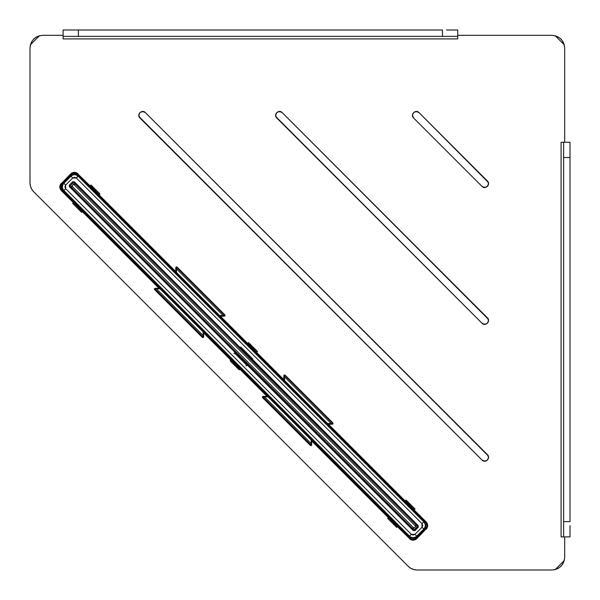 <?xml version="1.0" encoding="UTF-8"?>
<svg xmlns="http://www.w3.org/2000/svg" width="600" height="600" viewBox="0 0 600 600"><rect width="100%" height="100%" fill="white"/><g stroke="black" fill="none" stroke-linecap="round" stroke-linejoin="round"><path stroke-width="0.9" d="M412.8 529.268L413.22 528.847L411.668 528.607L412.155 528.112L411.668 528.607L413.22 528.847L415.755 526.312L73.688 184.245L74.422 183.51L75.24 183.637L74.422 183.51L73.688 184.245L75.488 184.245L415.755 524.513L416.25 524.018L415.755 524.513L75.488 184.245L75.983 183.75L75.488 184.245L73.688 184.245L71.153 186.78L71.392 188.333L71.887 187.845L71.392 188.333L71.153 186.78L70.808 187.125M412.155 528.112L71.887 187.845L412.155 528.112L413.955 528.112L412.155 528.112M71.887 186.045L71.887 187.845L71.887 186.045L413.955 528.112L71.887 186.045L73.688 184.245L415.755 526.312L416.49 525.577L416.362 524.76L416.49 525.577L416.91 525.158M413.873 528.195L412.875 529.192M74.677 183.255L73.53 184.403M70.733 187.2L71.153 186.78M413.955 528.112L415.755 526.312L415.755 524.513L415.755 526.312L416.092 525.975M414.112 527.955L412.965 529.102M73.867 182.265L69.907 186.225L71.707 188.025L69.773 186.36L74.002 182.13L239.272 347.407L73.867 182.265M413.775 530.092L411.975 528.293L413.775 530.092L417.735 526.132L415.935 524.332L417.21 525.607M76.08 183.653L75.668 184.065L415.935 524.332L75.668 184.065L76.08 183.653M239.903 347.483L252.517 360.097L239.903 347.483M416.347 523.92L415.935 524.332L416.347 523.92M411.975 528.293L71.707 188.025L71.302 188.43L71.707 188.025L411.975 528.293L411.57 528.697L411.975 528.293M235.125 352.26L247.74 364.875L235.125 352.26M90.885 185.047L99.975 193.965L99.255 194.685L90.248 185.685L90.968 184.965L99.975 193.965L98.782 195.157L89.775 186.157L90.248 185.685L99.255 194.685L98.782 195.157L89.775 186.157L90.645 185.288M98.828 195.105L247.358 343.635L98.828 195.105L99.975 193.965M89.85 186.09L78.188 174.465L70.988 174.465C73.387 172.523 75.787 172.523 78.188 174.465C75.787 172.523 73.387 172.523 70.988 174.465L70.988 174.345C73.387 172.365 75.787 172.365 78.188 174.345L73.282 173.767L70.988 174.345L61.988 183.345L62.108 190.545C60.165 188.145 60.165 185.745 62.108 183.345C60.165 185.745 60.165 188.145 62.108 190.545L61.988 190.545C60.008 188.145 60.008 185.745 61.988 183.345L61.448 188.415L62.108 190.545L62.948 191.385L63.547 190.785L409.215 536.452L408.615 537.053L409.455 537.893C411.855 539.835 414.255 539.835 416.655 537.893L416.655 538.013C414.255 539.993 411.855 539.993 409.455 538.013L416.655 537.893C414.255 539.835 411.855 539.835 409.455 537.893L415.658 538.477L417.555 536.993L416.993 536.438L416.213 537.12L416.715 536.153L416.993 536.438L416.213 537.12L417.127 537.42L416.213 537.12L412.928 538.222L410.812 537.623L409.935 537.09L410.107 536.662L409.005 537.442L409.935 537.09L409.215 536.452L409.515 536.153L410.107 536.662M176.13 267.495L176.13 268.935L176.565 267.315L176.13 267.495L176.565 267.315L224.663 315.413L223.14 315.495L176.483 268.837L176.565 267.315L224.663 315.413L223.042 315.847L224.663 315.413L176.565 267.315L176.13 267.495L176.483 272.415L176.13 268.935M223.042 315.847L219.562 315.495L176.01 272.265L175.26 271.493L176.13 271.132L176.325 272.572L219.562 315.495L176.483 272.415L176.483 268.837L223.14 315.495L219.562 315.495L223.14 315.495L220.56 315.938L220.485 316.718L219.562 315.495L220.845 315.847L220.567 316.718L220.928 315.847M224.483 315.847L224.663 315.413L224.483 315.847M220.567 316.718L247.425 343.575L220.485 316.718L220.845 315.847L220.485 316.718L220.118 316.365L98.895 195.045L175.26 271.493L176.13 271.132M175.815 271.605L175.38 271.59M284.153 375.517L284.153 376.957L284.587 375.337L284.153 375.517L284.587 375.337L332.685 423.435L331.163 423.518L284.505 376.86L284.587 375.337L332.685 423.435L331.065 423.87L332.685 423.435L284.587 375.337L284.153 375.683M331.837 423.87L332.34 423.87M284.153 379.072L283.282 379.433L284.062 379.358L283.282 379.433L284.153 379.155L284.505 376.86L331.163 423.518L327.585 423.518L284.505 380.438L284.153 376.185M332.505 423.87L332.685 423.435L332.505 423.87M284.505 376.86L284.505 380.438L283.335 379.575L284.153 379.155L284.347 380.595L327.428 423.675L284.505 380.438L284.505 376.86M331.065 423.87L328.582 423.96L328.478 424.717L283.545 379.657M331.163 423.518L327.585 423.518L331.163 423.518M328.59 424.74L404.955 501.105L328.507 424.74L328.868 423.87L328.507 424.74L327.585 423.84L328.868 423.87L328.507 424.74L328.95 423.87M410.745 538.95L397.755 526.312L409.425 537.982L408.615 537.053L409.215 536.452L63.547 190.785L62.948 191.385L73.748 202.185L62.557 190.995L62.91 190.065L61.995 188.205L61.965 185.797L62.88 183.788L63.562 183.007L63.847 183.285L65.648 185.085L64.898 186.885L65.648 188.685L411.315 534.352L414.915 534.352L421.995 527.273L423.803 529.072L416.715 536.153L416.993 536.438L424.08 529.35L423.803 529.072L416.715 536.153L414.915 534.352L416.715 536.153L416.213 537.12L412.928 538.222L410.812 537.623L409.215 536.452L409.515 536.153C411.915 538.095 414.315 538.095 416.715 536.153C414.315 538.095 411.915 538.095 409.515 536.153L411.315 534.352L409.515 536.153L63.847 190.485L63.547 190.785L62.91 190.065L63.338 189.892L63.547 190.785L62.91 190.065L62.557 190.995L62.017 190.575L73.688 202.245L61.05 189.255M63.338 189.892L62.91 190.065L62.377 189.195L61.778 187.072L62.88 183.788L62.58 182.873L63.008 182.445L62.58 182.873L62.88 183.788L63.562 183.007L63.008 182.445L70.088 175.365L70.65 175.92L63.562 183.007L63.008 182.445L70.515 174.938L71.43 175.238L70.695 174.907L70.088 175.365L70.65 175.92L71.43 175.238L70.927 176.197L70.65 175.92L72.465 174.653L74.715 174.135L78.203 175.68L76.328 178.005L74.528 177.255L72.727 178.005L65.648 185.085L65.648 188.685L63.847 190.485L65.648 188.685L411.315 534.352L413.115 535.102L414.915 534.352L421.995 527.273L421.995 523.673L76.328 178.005L72.727 178.005L70.65 175.92L63.562 183.007L63.3 183.922L62.88 183.788L63.315 183.907M252.66 359.947L252.593 360.728L417.87 525.998L252.593 360.728L252.66 359.947M248.37 364.95L247.635 364.972L248.37 364.95L413.64 530.227L248.37 364.95L247.47 365.13L247.972 364.987L413.235 530.25L414.623 530.528L417.893 527.393L417.893 525.592L418.178 527.393L418.178 525.592L252.63 360.33L252.825 359.062L252.885 360.442L252.84 359.767L418.178 525.592L418.178 527.393L415.035 530.528L417.893 527.393L415.035 530.528L413.235 530.528L415.035 530.528L413.235 530.528L247.41 365.197L248.085 365.243L246.705 365.183L234.817 353.295L233.933 353.468M240.218 347.175L240.938 347.175L252.825 359.062L240.938 347.175L239.333 347.34L240.218 347.175M73.395 181.68L74.047 182.085L69.727 186.405L69.18 185.895M234.81 353.31L234.593 352.778M234.975 352.418L234.817 353.295L235.05 351.63L69.773 186.36L235.05 351.63L235.028 352.365L235.05 351.63M245.91 365.978L247.972 364.987L413.235 530.528L247.868 364.928M239.272 347.407L240.173 347.228L239.67 347.37L74.407 181.822L239.812 347.228L74.407 181.822L72.608 181.822L69.472 184.965L72.608 181.822L74.407 181.822L72.608 181.822L69.472 184.965L69.472 186.765L235.08 352.267L69.472 186.765L69.75 184.965L69.75 186.765L234.998 352.403M418.32 526.605L417.915 525.952L413.595 530.273L414.248 530.678M413.64 530.227L417.87 525.998L413.64 530.227M239.775 347.43L74.407 182.108L73.028 181.83L69.472 184.965L69.472 186.765L235.028 352.365M69.773 186.36L74.002 182.13M156.48 288.84L160.058 288.84L203.138 331.92L203.49 335.4L203.062 337.02L154.958 288.923L158.775 288.487L159.157 287.632L204.21 332.678L203.49 333.202L203.303 331.763L160.215 288.683L156.48 288.84L203.138 335.498L203.062 337.02L203.49 336.84L203.138 331.92L203.138 335.498L156.48 288.84L160.058 288.84L158.775 288.487L159.135 287.618L158.692 288.487L159.053 287.618L82.688 211.252L204.097 332.7M203.062 337.02L203.49 336.84L203.062 337.02L154.958 288.923L155.303 288.487M155.805 288.487L154.905 288.645M204.353 332.918L203.49 333.202L203.49 336.84M203.49 333.285L204.36 332.925L203.49 333.285M264.502 396.862L268.08 396.862L311.16 439.942L311.513 443.415L311.077 445.043L262.98 396.938L266.798 396.51L267.18 395.655L311.903 440.362L312.382 440.865L311.513 441.225L311.317 439.785L268.237 396.697L264.502 396.862L311.16 443.52L311.077 445.043L311.513 444.862L311.16 439.942L311.16 443.52L264.502 396.862L268.08 396.862L266.798 396.51L267.157 395.64L266.715 396.51L267.218 395.903M267.075 395.64L312.12 440.722M311.077 445.043L311.513 444.862L311.077 445.043L262.98 396.938L263.325 396.51M263.82 396.51L262.928 396.66M312.233 440.7L311.513 441.225L311.513 444.188M239.22 369.78L230.138 360.862L230.858 360.142L239.858 369.142L239.138 369.862L230.138 360.862L231.33 359.67L240.33 368.67L239.858 369.142L230.858 360.142L231.33 359.67L240.33 368.67L239.468 369.532M396.757 527.31L387.668 518.393L388.86 517.2L397.868 526.2L396.675 527.393L387.668 518.393L388.388 517.673L397.395 526.673L388.388 517.673L388.86 517.2L397.868 526.2L396.998 527.07M81.69 212.25L72.608 203.325L73.328 202.605L82.328 211.612L81.608 212.333L72.608 203.325L73.8 202.132L82.8 211.14L82.328 211.612L73.328 202.605L73.8 202.132L82.8 211.14L81.938 212.002M231.285 359.715L82.755 211.185L231.285 359.715M408.615 537.053L397.815 526.252L408.615 537.053M388.815 517.245L240.285 368.715L388.815 517.245M204.21 332.678L231.218 359.782L204.36 332.925M312.368 440.925L388.748 517.312L312.382 440.947L311.513 441.308M62.58 182.873L62.108 183.345L62.58 182.873M70.515 174.938L70.988 174.465L70.515 174.938M74.722 174.135L76.83 174.735L77.707 175.26L77.535 175.695L78.637 174.915L77.707 175.26L78.427 175.905L79.028 175.305L89.828 186.105M71.565 175.657C73.883 174.24 76.073 174.42 78.127 176.197L424.74 522.293L424.305 522.465L424.095 521.572L78.427 175.905L78.127 176.197C75.727 174.255 73.328 174.255 70.927 176.197L72.727 178.005L65.648 185.085L63.847 183.285C61.905 185.685 61.905 188.085 63.847 190.485C61.905 188.085 61.905 185.685 63.847 183.285L71.565 175.657L71.43 175.238L74.715 174.135M63.847 183.285L70.927 176.197C73.328 174.255 75.727 174.255 78.127 176.197L77.535 175.695M424.305 522.465L424.74 522.293L425.265 523.162L425.865 525.285L425.287 527.678L424.08 529.35L424.635 529.912L425.062 529.485L424.763 528.57L424.08 529.35L424.635 529.912L416.655 538.013L425.655 529.013L425.535 521.812L426.6 523.102M425.865 525.278L424.763 528.57L425.062 529.485L425.535 529.013L417.555 536.993L416.993 536.438L424.08 529.35L423.803 529.072C425.745 526.673 425.745 524.273 423.803 521.873L421.995 523.673L423.803 521.873C425.745 524.273 425.745 526.673 423.803 529.072L421.995 527.273L422.745 525.472L421.995 523.673L76.328 178.005L78.127 176.197L423.803 521.873M416.077 536.7C413.76 538.118 411.57 537.938 409.515 536.153L63.847 190.485M246.705 365.183L234.817 353.295M252.615 359.993L417.893 525.592L252.615 359.993L252.593 360.728M247.59 365.01L248.31 365.01L247.59 365.01M61.05 184.635L72.278 173.4M73.793 172.913L75.383 172.913M76.898 173.4L89.887 186.045L78.218 174.375L79.028 175.305L78.427 175.905L424.095 521.572L425.865 525.285L426.195 523.942L425.535 521.812C427.478 524.213 427.478 526.612 425.535 529.013C427.478 526.612 427.478 524.213 425.535 521.812L425.085 521.362L424.732 522.293L425.115 521.543L424.695 520.972L424.095 521.572L424.695 520.972L425.625 521.783L413.955 510.112L425.655 521.812C427.635 524.213 427.635 526.612 425.655 529.013L415.365 538.95M175.26 271.41L176.13 271.05M283.433 379.68L256.425 352.575L283.282 379.433M427.088 524.618L427.088 526.207M426.6 527.722L425.535 529.013L425.865 525.285M413.85 539.445L412.26 539.445M60.555 187.74L60.555 186.15M405.952 500.107L415.035 509.033L413.842 510.225L404.842 501.217L405.315 500.745L414.315 509.752L413.842 510.225L404.842 501.217L405.705 500.355M248.423 342.577L257.505 351.495L256.785 352.215L247.785 343.215L248.505 342.495L257.505 351.495L256.312 352.688L247.312 343.688L247.785 343.215L256.785 352.215L256.312 352.688L247.312 343.688L248.175 342.825M256.365 352.642L404.895 501.173L256.365 352.642M413.895 510.173L424.695 520.972L413.895 510.173M415.035 509.033L414.315 509.752L405.315 500.745L406.035 500.025L415.035 509.033M263.13 396.33L262.59 397.627L262.425 396.795L263.13 396.33L267.045 396.33L262.695 396.457M267.045 396.33L239.858 369.142L267.045 396.33M230.858 360.142L203.67 332.955L203.67 336.87L203.67 332.955L230.858 360.142M202.373 337.41L203.67 336.87L203.205 337.575L202.373 337.41L154.567 289.612L202.77 337.62M155.108 288.308L154.567 289.612L154.403 288.78L155.108 288.308L159.023 288.308L155.108 288.308M159.023 288.308L82.328 211.612L159.023 288.308M61.267 190.545L73.328 202.605L60.33 189.262L59.835 186.15L61.267 183.345C59.325 185.745 59.325 188.145 61.267 190.545L59.828 187.672M59.812 187.597L59.812 186.292M60.33 184.627L72.09 172.868M73.755 172.35L75.06 172.35M76.725 172.868L78.008 173.805C75.608 171.863 73.207 171.863 70.808 173.805L73.613 172.373L76.718 172.86L90.067 185.865L76.718 172.86M99.075 194.865L175.77 271.56L175.77 267.645L175.77 271.56L99.075 194.865M177.075 267.105L175.77 267.645L176.243 266.94L177.075 267.105L224.873 314.91L176.67 266.895M224.333 316.207L224.873 314.91L225.038 315.743L224.333 316.207L220.417 316.207L224.767 316.08M220.417 316.207L247.605 343.395L220.417 316.207M256.605 352.395L283.793 379.582L283.793 375.668L283.793 379.582L256.605 352.395M285.09 375.127L283.793 375.668L284.257 374.962L285.09 375.127L332.895 422.925L284.692 374.918M332.355 424.23L332.895 422.925L333.06 423.757L332.355 424.23L328.44 424.23L332.79 424.095M328.44 424.23L405.135 500.925L328.44 424.23M426.195 521.993L414.135 509.933L427.132 523.275L427.627 526.388L426.195 529.192C428.138 526.793 428.138 524.393 426.195 521.993L427.635 524.865M427.65 524.94L427.65 526.245M427.132 527.91L415.373 539.67M413.707 540.188L412.403 540.188M410.737 539.67L409.455 538.732C411.855 540.675 414.255 540.675 416.655 538.732L413.85 540.165L410.745 539.67L397.395 526.673L410.745 539.67M388.388 517.673L311.692 440.978L311.692 444.893L311.692 440.978L388.388 517.673M310.388 445.433L311.692 444.893L311.22 445.597L310.388 445.433L262.59 397.627L310.793 445.643M486.188 460.882L483.263 460.89L482.01 460.058L139.942 117.99C136.297 114.66 142.012 108.945 145.343 112.59L487.41 454.658L488.528 457.38L487.403 460.072L484.71 461.175L482.01 460.058C485.34 463.702 491.055 457.987 487.41 454.658L488.295 456.053M145.343 112.59C142.012 108.945 136.297 114.66 139.942 117.99L138.825 115.267L139.95 112.583L142.642 111.472L145.343 112.59L488.243 455.903M486.188 324.053L483.263 324.067L482.01 323.235C485.34 326.88 491.055 321.157 487.41 317.827L488.528 320.558L487.403 323.243L484.71 324.353L482.01 323.235L276.765 117.99L275.647 115.267L276.78 112.583L279.465 111.472L282.173 112.59C278.843 108.945 273.12 114.66 276.765 117.99L275.88 116.595M277.987 111.765L280.913 111.757L282.173 112.59L488.295 319.222M414.817 111.765L417.743 111.757L418.995 112.59L487.41 181.005C491.055 184.335 485.34 190.05 482.01 186.405C485.34 190.05 491.055 184.335 487.41 181.005L488.528 183.727L487.403 186.413L484.71 187.523L482.01 186.405L413.595 117.99L412.478 115.267L413.603 112.583L416.295 111.472L418.995 112.59C415.665 108.945 409.95 114.66 413.595 117.99L412.71 116.595M570 525.592L570 536.903L563.632 536.903L563.632 521.625L570 521.625L563.632 521.625L563.632 157.53L570 157.53L570 521.625L570 157.53L563.632 157.53L563.632 142.26L570 142.26L570 157.53L570 144.308M563.55 142.26L561.09 142.26L561.09 536.903L563.632 536.903L563.632 536.377M570 142.778L570 142.26L561.09 142.26L561.09 536.903L563.55 536.903M563.632 534.847L563.632 529.268M563.632 525.585L563.632 144.308M563.632 142.778L563.632 142.26M457.74 36.45L457.74 38.91L63.097 38.91L457.74 38.91L457.74 36.367L457.222 36.367M30.465 44.648L30 48.052L30 182.812L30 48.052C30.81 40.373 35.055 36.127 42.727 35.318L63.097 35.318L42.727 35.318L39.428 35.76L36.36 37.027L33.727 39.053L31.71 41.678L30.435 44.745L30 48.052L30 182.812L30.435 186.105L31.703 189.18L33.727 191.812L408.188 566.273L410.82 568.298L413.895 569.565L417.188 570L551.947 570L555.255 569.565L558.322 568.29L560.947 566.273L562.972 563.64L564.24 560.572L564.683 557.273L564.683 536.903L564.683 557.273C563.873 564.945 559.627 569.19 551.947 570L417.188 570L551.947 570M564.683 142.26L564.683 48.052L564.24 44.745L562.972 41.678L560.947 39.053L558.322 37.027L555.255 35.76L551.947 35.318L457.74 35.318L551.947 35.318C559.627 36.127 563.873 40.373 564.683 48.052L564.683 142.26M418.995 112.59L488.295 182.4M482.01 186.405L413.595 117.99M282.173 112.59L487.41 317.827M482.01 323.235L275.94 116.745M482.01 460.058L139.05 116.595M262.59 397.627L262.38 397.23M203.67 336.87L203.542 337.305M154.567 289.612L154.358 289.207M60.33 184.635L70.808 173.805M175.77 267.645L175.905 267.21M224.873 314.91L225.083 315.308M283.793 375.668L283.92 375.233M427.14 527.903L416.655 538.732M311.692 444.893L311.565 445.32M63.623 36.367L63.097 36.367L63.097 38.91L63.097 36.45M455.692 36.367L450.112 36.367M446.43 36.367L65.153 36.367M446.43 30L457.74 30L457.74 36.367L442.47 36.367L442.47 30L442.47 36.367L78.375 36.367L78.375 30L442.47 30L78.375 30L78.375 36.367L63.097 36.367L63.097 30L78.375 30L65.153 30M63.623 30L63.097 30L63.097 36.367M30.428 44.767L39.45 35.752M31.718 189.203L30.428 186.083M30.435 186.105L30 182.812C30.053 186.308 31.297 189.308 33.727 191.812L408.188 566.273L33.727 191.812L31.703 189.18M413.918 569.572L410.798 568.283M410.82 568.298L408.188 566.273C410.692 568.702 413.692 569.947 417.188 570L413.895 569.565M564.248 560.55L555.232 569.572M563.632 536.903L570 536.903L570 536.377M570 534.847L570 529.268M555.232 35.752L564.248 44.767M457.74 36.367L457.74 30L457.222 30M455.692 30L450.112 30M39.428 35.76L36.36 37.027M34.23 38.572L33.727 39.053M555.255 569.565L558.322 568.29M560.445 566.745L560.947 566.273M564.217 560.67L564.683 557.273M564.24 44.745L562.972 41.678M561.428 39.555L560.947 39.053M555.352 35.782L551.947 35.318M488.243 185.153L487.418 186.398M486.188 187.222L483.263 187.238M412.763 113.843L413.588 112.597M488.243 321.983L487.418 323.22M275.933 113.843L276.757 112.597M488.243 458.805L487.418 460.05M139.11 113.843L139.928 112.597M141.165 111.765L144.09 111.757M71.985 172.92L73.68 172.365M415.478 539.618L413.783 540.173M283.403 379.605L284.055 379.455M204.24 332.752L203.587 332.903M312.263 440.768L311.61 440.925"/></g></svg>
